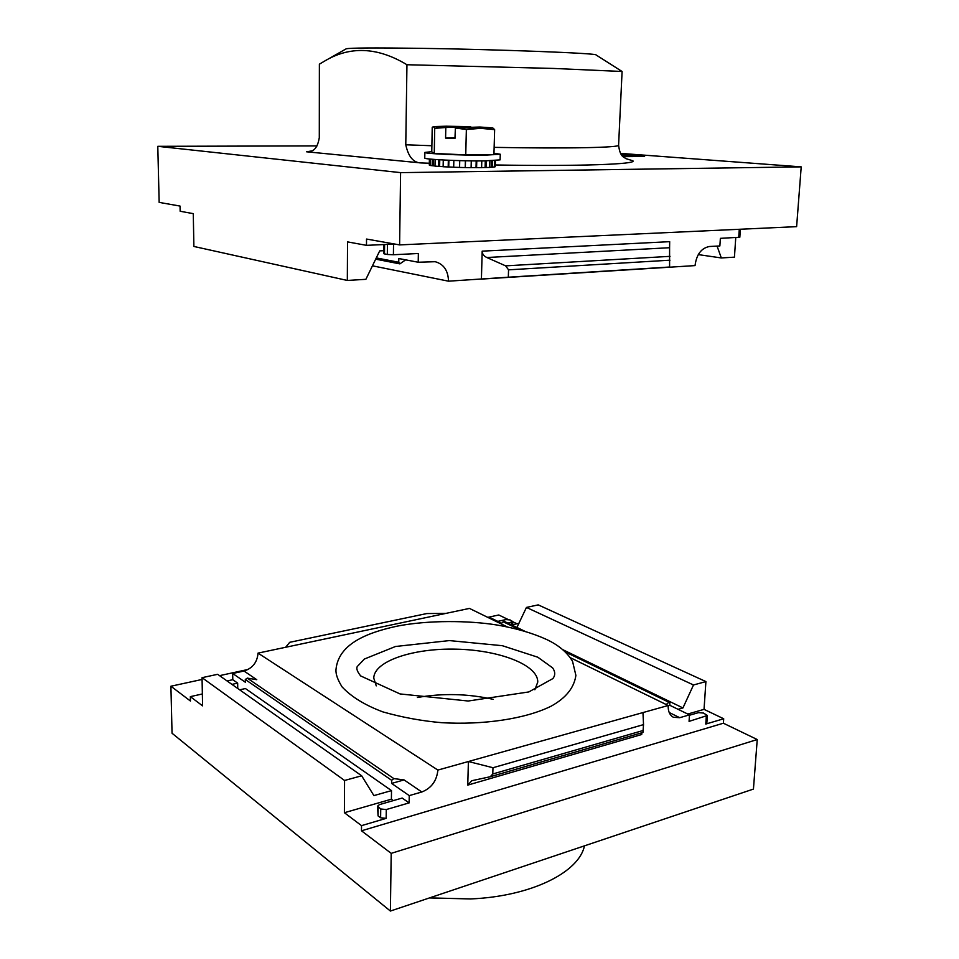 <?xml version="1.0" encoding="UTF-8"?>
<svg xmlns="http://www.w3.org/2000/svg" width="959" height="959" viewBox="0 0 959 959"><rect width="100%" height="100%" fill="white"/><g stroke="black" fill="none" stroke-linecap="round" stroke-linejoin="round"><path stroke-width="1.44" d="M470.689 126.684L445.995 127.487L433.48 126.6L446.259 126.204L470.689 126.684L470.857 127.319M445.995 127.487L434.727 128.35L434.247 153.464L465.75 154.867L493.933 154.675L494.64 129.657L480.627 128.326L466.362 129.525L465.75 154.867M434.727 128.35L433.48 126.6L432.221 127.355L431.766 151.942L434.247 153.464M445.803 127.619L445.587 138.108L454.962 138.48L455.393 127.835L479.836 127.02L492.77 127.895L494.64 129.657M466.362 129.525L455.201 127.967M740.372 229.225L739.833 237.233L720.365 238.347L719.873 245.948L709.456 246.499C701.353 248.057 696.534 254.411 695.035 265.595L481.418 279.093L482.173 251.15C482.245 253.919 483.792 256.041 486.824 257.515L669.586 247.722L669.682 241.668L482.173 251.15M399.603 244.905L796.617 226.648L801.209 166.866L400.598 172.632L399.603 244.905L366.53 239.055L366.482 245.348L393.55 244.113L393.406 254.746L418.364 253.5L418.208 262.239L435.218 261.711C443.717 264.097 448.141 270.582 448.512 281.179L508.318 277.211L508.546 269.839L505.645 265.859L486.824 257.515M366.482 245.348L347.542 241.884L347.326 280.448L193.886 246.463L193.274 213.653L180.16 211.256L180.052 206.077L159.158 202.385L157.791 146.319L400.598 172.632M448.512 281.179L372.452 265.823M405.633 259.853L399.879 263.881L375.688 259.158M418.208 262.239L398.812 258.546L398.764 262.263L399.879 263.881M393.406 254.746L387.316 254.483L387.436 244.389M383.912 244.557L383.804 253.691L387.316 254.483M801.209 166.866L620.521 153.38M717.068 246.091L721.324 257.947L734.438 257.156L735.757 237.58M721.324 257.947L698.284 254.603M347.326 280.448L365.882 279.321L379.704 250.886L383.84 250.695M317.033 145.912L157.791 146.319M406.952 64.733C377.235 46.835 349.484 45.792 323.686 61.616L319.383 64.181L319.299 137.724C317.861 146.14 314.828 150.695 310.213 151.414L306.556 151.786L421.037 162.934C413.449 162.79 408.366 156.737 405.777 144.785L406.952 64.733L553.799 68.449L622.091 71.493L618.591 145.205C620.137 157.851 624.477 156.976 625.712 158.583L632.844 160.764C637.615 164.241 578.876 166.434 495.3 164.96M495.419 160.597L495.252 166.638L494.329 166.722M494.508 160.644L494.329 167.01L489.677 167.31M489.857 160.812L489.677 167.441L481.622 167.585M481.79 160.92L481.61 167.669L471.109 167.597M471.277 160.872L471.109 167.669L465.331 167.585L453.691 167.25L453.835 160.453M453.691 167.19L443.13 166.746L443.274 159.997M443.13 166.662L435.002 166.123L435.134 159.494M435.002 166.003L430.279 165.475L430.399 159.098M430.291 165.176L429.296 165.044L429.404 158.99M623.086 156.653L644.592 156.473L621.384 154.723M508.318 277.211L669.598 267.022L669.586 247.722M669.598 267.022L668.231 267.285M323.686 61.616L346.151 48.849C349.136 47.878 373.507 47.71 419.263 48.31C498.512 49.412 597.937 53.272 596.054 54.951L622.091 71.493M626.659 156.617L626.718 155.454L621.648 155.058M621.983 155.49L626.718 155.454M495.359 160.597L495.192 166.746M492.65 160.728L492.47 167.25M491.476 160.764L491.296 167.19M486.201 160.884L486.021 167.585M485.278 160.896L485.098 167.513M476.767 160.92L476.587 167.705M476.203 160.92L476.024 167.621M465.499 160.776L465.331 167.585M465.379 160.764L465.211 167.513M459.733 160.632L459.577 167.381M459.625 160.632L459.469 167.441M448.884 160.261L448.74 166.974M448.332 160.237L448.189 167.022M439.749 159.805L439.618 166.422M438.826 159.745L438.695 166.446M433.468 159.374L433.336 165.799M432.293 159.278L432.173 165.799M429.488 159.002L429.368 165.164M493.981 153.2L500.274 154.243L500.107 159.865L484.583 160.908C461.207 161.208 423.255 159.35 424.765 158.043L424.861 152.421L431.766 151.654M500.274 154.243L484.739 155.178C461.339 155.418 423.351 153.632 424.861 152.421M492.77 127.895L455.393 127.835M454.986 137.664L445.587 138.108M488.67 617.8L489.905 617.524L501.557 623.206M497.793 621.372L505.92 619.586L510.044 619.922L512.777 621.588L512.645 625.436M512.669 624.717L518.975 623.314M390.397 911.05L391.2 853.354L757.238 739.533L753.438 789.077L390.397 911.05L172.045 733.239L170.906 686.224L190.445 701.041L190.35 696.642L202.361 693.968M227.079 680.962L232.773 679.703L232.689 673.494L244.018 671.024C252.601 668.255 257.276 662.285 258.031 653.115L469.454 608.414L507.263 626.886M689.461 715.246L698.584 712.621L703.498 713.052L707.37 715.498L689.065 721.372L689.485 714.875L679.715 717.692L673.422 717.284C669.73 715.234 667.991 711.314 668.183 705.5L468.4 761.518L467.764 785.109L641.715 734.51L641.835 732.76M642.962 712.573L643.525 724.62L492.974 767.727L468.4 761.518L437.891 770.077C436.741 780.89 431.382 788.19 421.816 791.99L409.241 795.61L409.121 802.899L386.285 809.552L386.165 818.363L361.519 825.639L361.483 830.806L723.386 723.218L723.697 718.77L705.788 724.057L706.843 723.194L707.37 715.498M689.485 714.875L669.921 705.344L669.658 701.592L666.205 704.529M500.922 623.782L504.134 621.3L524.273 631.07M570.245 657.646L668.183 705.5M258.031 653.115L437.891 770.077M244.018 671.024L256.772 679.703L247.302 678.121L393.849 778.6L404.087 779.919L391.62 783.419L409.241 795.61M393.849 778.6L391.656 780.302L391.62 783.419M232.689 673.494L245.348 682.245L245.312 679.511L247.302 678.121M232.773 679.703L237.664 683.132L237.736 688.478M239.666 689.833L245.42 688.538L391.512 790.612L391.392 799.207L344.389 812.717L361.519 825.639M393.358 800.597L391.392 799.207M386.285 809.552L380.735 808.988L377.558 806.147L379.428 804.613L402.181 798.056L409.121 802.899M507.934 623.146L512.777 621.588M237.664 683.132L231.946 684.39M380.735 808.988L380.627 817.787L378.074 815.917L377.558 806.147M380.627 817.787L386.165 818.363M723.697 718.77L704.038 709.36L705.908 681.585L693.501 684.978L682.94 707.946L678.085 709.324M757.238 739.533L723.386 723.218M516.973 623.758L512.765 621.732M508.078 619.466L498.776 614.983L487.795 617.368M516.901 627.498L526.443 607.431L538.227 604.877L705.908 681.585M526.443 607.431L693.501 684.978M517.021 627.474L524.729 631.202M562.657 649.603L682.94 707.946M190.35 696.642L202.589 705.86L202.049 677.677L344.569 780.47L344.389 812.717M361.483 830.806L391.2 853.354M391.512 790.612L373.902 795.598L361.663 775.783L344.569 780.47M202.049 677.677L217.633 674.309L361.663 775.783M376.264 685.865L373.758 678.121C373.998 660.979 413.653 647.984 456.508 649.171C499.363 650.082 538.347 664.995 537.747 682.137L534.858 689.749M170.906 686.224L202.085 679.451M219.551 675.651L248.261 669.418M285.626 647.277L289.726 642.302L426.815 613.556L445.935 613.376M643.525 724.62L642.95 732.436L490.612 776.61M492.974 767.727L492.782 773.973L643.189 730.482M492.782 773.973L490.265 776.73L471.744 780.734L467.764 785.109M584.451 845.85C579.104 872.294 531.31 896.401 470.557 898.943L429.572 897.888M470.557 898.943L430.267 897.96M704.038 709.36L687.759 714.035M669.921 705.344L668.171 705.836M417.417 697.493C442.806 693.081 468.076 693.693 493.214 699.351M738.73 237.424L739.281 229.285M398.764 262.263L376.288 257.911M384.487 253.955L384.595 244.521M421.037 162.934L429.32 163.234M311.279 151.019L306.556 151.786M508.546 269.839L669.993 260.189M405.777 144.785L431.874 145.744M494.137 147.362C567.332 148.741 620.197 147.59 618.591 145.205M505.645 265.859L670.053 256.341M706.304 716.349L705.788 724.057M503.007 621.672L519.766 629.811M565.211 651.892L668.471 702.06M669.214 712.513L679.715 717.692M421.816 791.99L404.087 779.919M245.312 679.511L391.656 780.302M511.591 622.331L511.507 624.884M378.17 807.13L378.074 815.917M372.416 265.895L374.286 266.194M562.909 649.818L669.658 701.592M490.265 776.73L642.95 732.436M546.402 639.401C532.413 633.048 515.93 628.253 496.954 625.004C468.831 620.437 428.122 620.089 397.434 626.095C365.415 632.928 338.383 644.592 335.986 669.538C335.614 674.033 337.652 679.823 342.087 686.908C351.414 696.881 364.983 705.201 382.821 711.878C402.181 717.38 421.888 720.988 441.919 722.702C483.3 725.088 525.436 718.962 551.113 706.184C565.87 698.056 574.129 687.807 575.891 675.4L572.547 661.326C567.165 652.312 558.45 644.999 546.402 639.401M537.807 657.215L502.312 645.695L449.399 640.588L395.504 646.486L364.372 659.037L357.192 666.637C356.197 668.675 357.347 671.768 360.656 675.927L400.035 693.932L468.22 701.017L528.805 691.942L552.887 678.588C555.417 675.268 555.321 671.684 552.612 667.86L537.807 657.215"/></g></svg>
